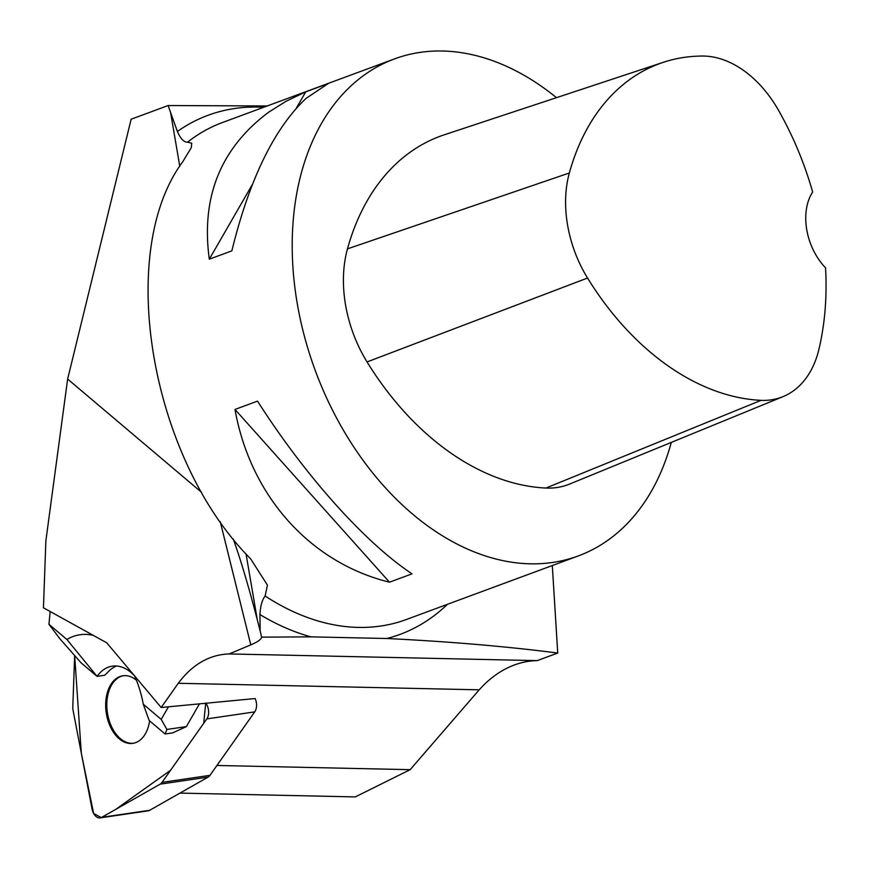 <?xml version="1.0" encoding="UTF-8"?>
<svg xmlns="http://www.w3.org/2000/svg" width="869" height="869" viewBox="0 0 869 869"><rect width="100%" height="100%" fill="white"/><g stroke="black" fill="none" stroke-linecap="round" stroke-linejoin="round"><path stroke-width="1.3" d="M162.047 782.372L206.8 718.913A10.515 6.735 -98.4 0 0 205.703 703.097L203.715 723.29L170.541 770.325L115.631 809.441L101.239 817.577L93.624 813.471L81.284 752.989L74.658 655.53L72.8 706.79A10.515 6.735 -98.4 0 0 73.083 710.429L92.114 809.169A10.515 6.735 -98.4 0 0 100.185 817.87A10.515 6.735 -98.4 0 0 101.749 817.327L160.146 784.153A10.515 6.735 -98.4 0 0 162.047 782.372L209.983 775.344L254.726 711.874A10.515 6.735 81.6 0 0 255.149 698.546L161.189 707.507L178.264 683.284L479.199 689.823L410.157 769.673L216.946 765.47M410.157 769.673L355.258 796.916L179.948 793.104M161.189 707.507L106.757 642.821L43.45 607.8L45.861 540.876L67.641 379.058L201.651 492.397M178.264 683.284C192.429 664.416 209.396 654.629 229.166 653.933L537.194 660.636A135.13 94.591 91.2 0 0 479.199 689.823M267.207 105.975L168.108 105.54L177.385 131.458C180.48 138.682 183.87 142.255 187.563 142.179L191.756 143.2L191.289 147.643L182.772 161.699C115.338 252.401 150.576 458.55 250.663 558.865L267.435 585.141L265.132 596.004C262.112 599.903 260.385 606.084 259.961 614.568L260.146 630.818L261.612 637.151C261.221 639.421 257.615 642.006 250.804 644.885L229.166 653.933M67.641 379.058L131.143 119.216L168.108 105.54M233.218 538.91C240.376 558.756 248.404 585.706 257.289 619.738L260.146 630.818M261.612 637.151L310.928 636.858L386.879 638.509C449.403 641.583 506.355 646.427 557.735 653.043L552.304 565.534M557.735 653.043L537.194 660.636M783.002 396.644L569.575 484.076A112.612 77.515 -110.3 0 1 545.938 488.052A264.958 182.381 -110.3 0 1 367.044 361.938A112.612 77.515 -110.3 0 1 347.47 248.871A264.958 182.381 -110.3 0 1 444.331 134.782L663.286 62.329A256.963 176.885 -110.3 0 1 702.5 56.04A104.617 72.018 -110.3 0 1 778.515 110.298A256.963 176.885 -110.3 0 1 812.645 192.016A52.987 36.476 -110.3 0 0 825.55 267.837A256.963 176.885 -110.3 0 1 818.859 349.544A104.617 72.018 -110.3 0 1 783.002 396.644A104.617 72.018 -110.3 0 1 761.038 400.337A256.963 176.885 -110.3 0 1 587.542 278.026A104.617 72.018 -110.3 0 1 569.347 172.985A256.963 176.885 -110.3 0 1 663.286 62.329M671.281 442.419A264.958 182.381 -110.3 0 1 578.287 555.932A264.958 182.381 -110.3 0 1 530.22 563.818A264.958 182.381 -110.3 0 1 313.242 364.904A264.958 182.381 -110.3 0 1 359.527 78.59A264.958 182.381 -110.3 0 1 394.493 58.907A264.958 182.381 -110.3 0 1 556.486 97.676M305.692 91.897L286.27 101.152L268.684 112.177C220.661 148.099 200.869 197.111 209.31 259.19L231.838 250.859C249.479 179.133 274.256 128.286 306.16 98.327L328.221 83.554L305.692 91.897L296.21 108.343M234.988 409.44C250.413 495.938 310.135 562.721 389.497 582.187L412.025 573.855C364.839 542.495 305.117 475.712 257.517 401.109L234.988 409.44L389.497 582.187M252.466 184.282L209.31 259.19M165.121 734.001L172.681 732.893L186.379 726.593L166.913 729.449L165.121 734.001L149.175 720.499L143.266 704.183A82.131 52.618 -98.4 0 0 134.543 675.843M115.208 665.947L115.99 666.273A46.372 29.698 -98.4 0 0 109.027 670.998L104.638 675.267L97.078 676.375A46.372 29.698 81.6 0 1 112.34 666.154A46.372 29.698 81.6 0 1 134.608 675.995M93.385 635.424A82.131 52.618 -98.4 0 0 66.891 639.497L97.078 676.375L81.132 662.873L59.95 638.856L48.946 624.3L50.174 611.526M186.379 726.593L199.533 703.705M166.913 729.449L161.21 719.38L143.266 704.183M66.891 639.497L48.946 624.3M161.21 719.38L168.488 706.779M123.496 675.691A34.152 21.877 -98.4 0 0 107.376 712.569A34.152 21.877 -98.4 0 0 133.413 743.256M136.4 680.188A34.152 21.877 -98.4 0 0 122.92 675.767A34.152 21.877 -98.4 0 0 105.757 702.13A34.152 21.877 -98.4 0 0 119.162 738.759A34.152 21.877 -98.4 0 0 132.838 743.353A34.152 21.877 -98.4 0 0 149.609 720.868M209.983 775.344A10.515 6.735 81.6 0 1 208.082 777.125L149.685 810.288A10.515 6.735 81.6 0 1 148.121 810.831L100.185 817.87M220.215 521.606L250.804 644.885M257.289 619.738L246.036 553.901M179.774 166.229L170.53 112.144M310.928 636.858A276.744 190.496 -110.3 0 1 259.961 614.568M177.385 131.458A276.744 190.496 -110.3 0 1 263.665 107.289M447.448 604.303A276.744 190.496 -110.3 0 1 386.879 638.509M761.038 400.337L545.938 488.052M587.542 278.026L367.044 361.938M569.347 172.985L347.47 248.871M265.132 596.004A264.958 182.381 69.7 0 0 406.323 619.521L578.287 555.932M394.493 58.907L222.529 122.496A264.958 182.381 69.7 0 0 187.563 142.179M208.082 777.125L160.146 784.153M101.749 817.327L149.685 810.288M254.726 711.874L206.8 718.913"/></g></svg>
